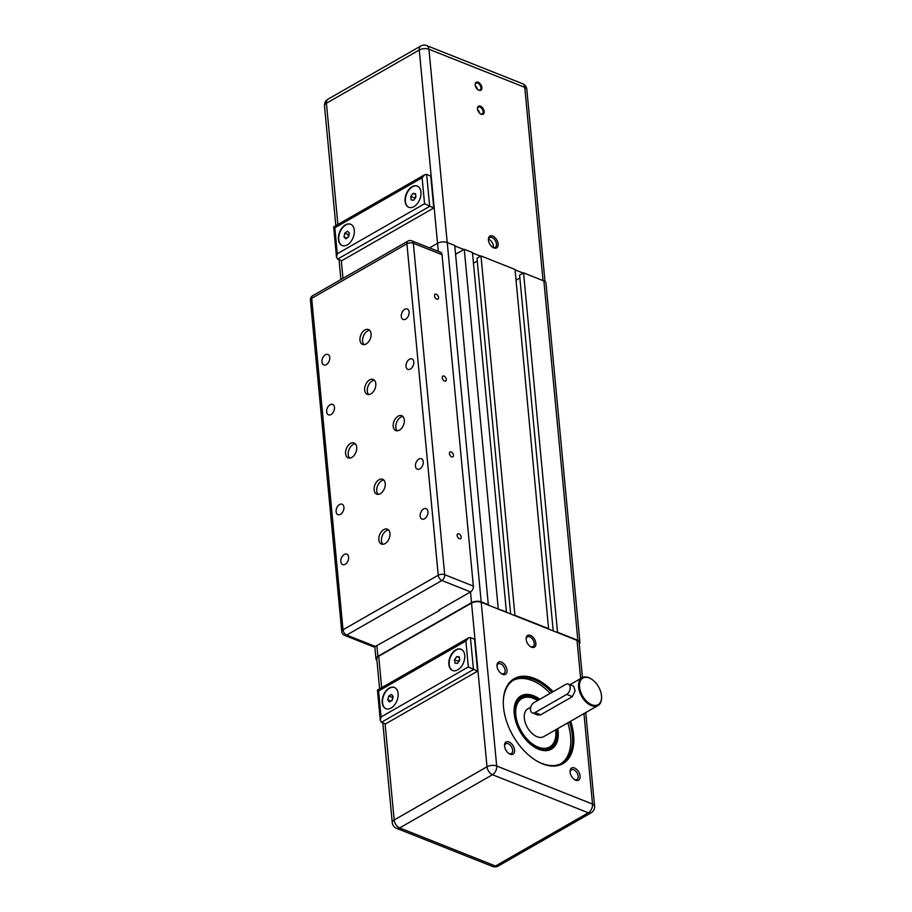 <?xml version="1.0" encoding="UTF-8"?>
<svg xmlns="http://www.w3.org/2000/svg" width="912" height="912" viewBox="0 0 912 912"><rect width="100%" height="100%" fill="white"/><g stroke="black" fill="none" stroke-linecap="round" stroke-linejoin="round"><path stroke-width="1.37" d="M439.561 609.672L439.641 610.424L375.334 646.471L346.674 635.083A4.571 2.918 111.7 0 1 344.611 635.345A4.571 4.571 0 0 1 341.738 631.514A4.571 2.2 -5.4 0 1 343.015 629.782A4.571 2.747 60.2 0 0 346.674 635.083L441.887 580.511A4.571 2.747 -119.8 0 1 438.239 575.221A4.571 2.2 -5.4 0 1 444.691 574.697A4.571 2.918 111.7 0 1 441.887 580.511L470.558 591.911A4.571 2.918 -68.3 0 0 473.351 586.097L444.691 574.697L413.353 243.276A4.571 2.2 174.6 0 0 406.912 243.8A4.571 2.747 -119.8 0 1 407.903 241.133A4.571 4.571 0 0 1 411.871 240.848A4.571 2.918 111.7 0 1 413.353 243.276L442.024 254.676A4.571 2.918 -68.3 0 0 440.542 252.236L411.871 240.848M429.563 247.882L437.555 243.299L438.319 251.359M376.93 660.402A6.863 3.306 -5.4 0 1 375.972 658.931A6.863 3.306 -5.4 0 1 377.899 656.332L471.527 602.672A6.863 3.306 -5.4 0 1 481.194 601.897L447.233 242.524A6.863 3.306 174.6 0 0 437.555 243.299M437.532 243.31L419.258 50.023A6.863 3.306 -5.4 0 1 428.936 49.248L524.765 87.335A6.863 4.378 -68.3 0 0 522.53 83.687L426.713 45.6A6.863 4.378 111.7 0 1 428.936 49.248L447.199 242.512L454.769 245.522L488.342 605.112M455.59 254.266L464.265 249.295L472.45 252.544L506.422 611.918L497.838 608.897M473.465 263.26L477.272 261.071M510.64 613.981L477.01 258.21L480.977 255.93L515.041 269.473L548.614 629.075M516.055 280.189L519.863 278M553.219 630.91L519.589 275.139L523.556 272.859L543.871 280.942L577.843 640.304A6.863 3.306 -5.4 0 1 579.918 642.39A6.863 3.306 -5.4 0 1 579.257 644.02M579.918 642.39L545.946 283.016A6.863 3.306 174.6 0 0 543.871 280.942M464.265 249.295L498.237 608.669M481.194 601.897L488.729 604.884M523.556 272.859L557.528 632.233L577.843 640.304M480.977 255.93L514.938 615.304L549.013 628.847M477.489 108.881A3.956 2.383 -119.8 0 1 478.367 107.057A3.956 2.383 -119.8 0 1 480.008 107.046A3.956 2.383 -119.8 0 1 482.915 110.466A3.956 2.383 -119.8 0 1 482.3 113.932A3.956 2.383 -119.8 0 1 480.658 113.943A3.956 2.383 -119.8 0 1 480.293 113.772M481.194 114.274A4.64 2.793 60.2 0 0 484.135 111.549A4.64 2.793 60.2 0 0 480.43 106.168A4.64 2.793 60.2 0 0 477.466 108.608A4.64 2.793 60.2 0 0 480.51 113.92A4.64 2.793 60.2 0 0 481.194 114.274M475.22 84.919A3.956 2.383 -119.8 0 1 476.098 83.106A3.956 2.383 -119.8 0 1 477.74 83.083A3.956 2.383 -119.8 0 1 480.647 86.503A3.956 2.383 -119.8 0 1 480.043 89.969A3.956 2.383 -119.8 0 1 478.401 89.992A3.956 2.383 -119.8 0 1 478.025 89.809M478.925 90.311A4.64 2.793 60.2 0 0 481.867 87.586A4.64 2.793 60.2 0 0 478.162 82.217A4.64 2.793 60.2 0 0 475.198 84.656A4.64 2.793 60.2 0 0 478.253 89.969A4.64 2.793 60.2 0 0 478.925 90.311M488.422 240.095A5.632 3.386 -119.8 0 1 489.676 237.565A5.632 3.386 -119.8 0 1 492.013 237.542A5.632 3.386 -119.8 0 1 496.139 242.41A5.632 3.386 -119.8 0 1 495.273 247.323A5.632 3.386 -119.8 0 1 492.936 247.357A5.632 3.386 -119.8 0 1 492.457 247.129M488.536 239.252A5.632 3.386 -119.8 0 1 488.832 239.354A5.632 3.386 -119.8 0 1 493.244 247.46M493.825 247.904A6.772 4.07 60.2 0 0 498.112 243.914A6.772 4.07 60.2 0 0 492.708 236.083A6.772 4.07 60.2 0 0 488.387 239.639A6.772 4.07 60.2 0 0 492.833 247.391A6.772 4.07 60.2 0 0 493.825 247.904M338.432 239.423A11.446 7.296 111.7 0 1 342.08 227.84A11.446 7.296 111.7 0 1 350.596 224.238A11.446 7.296 111.7 0 1 354.301 230.326A11.446 7.296 111.7 0 1 350.653 241.908A11.446 7.296 111.7 0 1 342.137 245.51A11.446 7.296 111.7 0 1 338.432 239.423M342.308 245.567A11.446 7.296 111.7 0 1 340.963 244.69A11.446 7.296 111.7 0 1 338.762 239.548A11.446 7.296 111.7 0 1 342.331 228.08A11.446 7.296 111.7 0 1 350.755 224.306M420.945 192.136A11.446 7.296 111.7 0 1 417.297 203.707A11.446 7.296 111.7 0 1 408.793 207.309A11.446 7.296 111.7 0 1 405.076 201.221A11.446 7.296 111.7 0 1 408.736 189.65A11.446 7.296 111.7 0 1 417.24 186.048A11.446 7.296 111.7 0 1 420.945 192.136M408.952 207.377A11.446 7.296 111.7 0 1 405.407 201.358A11.446 7.296 111.7 0 1 405.407 201.347A11.446 7.296 111.7 0 1 408.975 189.878A11.446 7.296 111.7 0 1 417.4 186.116M523.169 273.087L515.086 269.884M480.578 256.158L472.496 252.955M463.866 249.523L454.803 245.921M413.022 193.344L415.564 193.72L415.883 197.174L413.672 200.264L411.13 199.899L410.799 196.445L413.022 193.344L415.621 194.381M415.792 196.228L414.652 198.884M410.799 196.445L414.572 197.938M424.753 174.694L333.655 226.928L334.818 227.806L422.108 177.783L424.753 174.694L426.656 174.409L430.749 176.039L433.77 207.982L424.559 203.741L337.28 253.764L336.517 257.241L337.634 259.099L341.726 260.729L433.77 207.982M477.626 109.736A3.956 2.383 -119.8 0 1 479.621 113.213M475.369 85.785A3.956 2.383 -119.8 0 1 477.352 89.251M344.759 233.221L347.449 231.203L349.376 232.993L348.623 236.789L345.933 238.807L344.006 237.017L344.759 233.221L348.532 234.715L348.031 237.234M349.125 234.27L348.532 234.715M344.006 237.017L346.834 238.135M340.826 561.587A5.632 3.591 111.7 0 1 342.616 555.898A5.632 3.591 111.7 0 1 346.799 554.12A5.632 3.591 111.7 0 1 348.623 557.118A5.632 3.591 111.7 0 1 346.834 562.807A5.632 3.591 111.7 0 1 342.65 564.585A5.632 3.591 111.7 0 1 340.826 561.587M336.106 511.678A5.632 3.591 111.7 0 1 337.907 505.989A5.632 3.591 111.7 0 1 342.091 504.211A5.632 3.591 111.7 0 1 343.915 507.209A5.632 3.591 111.7 0 1 342.114 512.897A5.632 3.591 111.7 0 1 337.93 514.664A5.632 3.591 111.7 0 1 336.106 511.678M420.17 516.112A5.632 3.591 111.7 0 1 421.971 510.424A5.632 3.591 111.7 0 1 426.155 508.657A5.632 3.591 111.7 0 1 427.979 511.643A5.632 3.591 111.7 0 1 426.178 517.332A5.632 3.591 111.7 0 1 421.994 519.11A5.632 3.591 111.7 0 1 420.17 516.112M415.45 466.203A5.632 3.591 111.7 0 1 417.251 460.514A5.632 3.591 111.7 0 1 421.435 458.736A5.632 3.591 111.7 0 1 423.259 461.734A5.632 3.591 111.7 0 1 421.458 467.423A5.632 3.591 111.7 0 1 417.274 469.19A5.632 3.591 111.7 0 1 415.45 466.203M326.667 411.848A5.632 3.591 111.7 0 1 328.468 406.159A5.632 3.591 111.7 0 1 332.652 404.392A5.632 3.591 111.7 0 1 334.476 407.379A5.632 3.591 111.7 0 1 332.675 413.068A5.632 3.591 111.7 0 1 328.491 414.846A5.632 3.591 111.7 0 1 326.667 411.848M321.947 361.939A5.632 3.591 111.7 0 1 323.749 356.25A5.632 3.591 111.7 0 1 327.932 354.472A5.632 3.591 111.7 0 1 329.756 357.47A5.632 3.591 111.7 0 1 327.955 363.158A5.632 3.591 111.7 0 1 323.771 364.937A5.632 3.591 111.7 0 1 321.947 361.939M406.022 366.373A5.632 3.591 111.7 0 1 407.812 360.685A5.632 3.591 111.7 0 1 411.996 358.918A5.632 3.591 111.7 0 1 413.82 361.904A5.632 3.591 111.7 0 1 412.03 367.604A5.632 3.591 111.7 0 1 407.846 369.371A5.632 3.591 111.7 0 1 406.022 366.373M401.303 316.464A5.632 3.591 111.7 0 1 403.093 310.775A5.632 3.591 111.7 0 1 407.276 308.997A5.632 3.591 111.7 0 1 409.1 311.995A5.632 3.591 111.7 0 1 407.311 317.684A5.632 3.591 111.7 0 1 403.127 319.462A5.632 3.591 111.7 0 1 401.303 316.464M375.801 383.69A8.014 5.107 111.7 0 1 373.247 391.795A8.014 5.107 111.7 0 1 367.285 394.326A8.014 5.107 111.7 0 1 364.686 390.062A8.014 5.107 111.7 0 1 367.251 381.957A8.014 5.107 111.7 0 1 373.202 379.438A8.014 5.107 111.7 0 1 375.801 383.69M374.399 380.247A8.014 5.107 -68.3 0 0 367.308 391.1A8.014 5.107 -68.3 0 0 368.71 394.554M371.081 333.781A8.014 5.107 111.7 0 1 368.528 341.886A8.014 5.107 111.7 0 1 362.566 344.405A8.014 5.107 111.7 0 1 359.978 340.153A8.014 5.107 111.7 0 1 362.531 332.048A8.014 5.107 111.7 0 1 368.482 329.528A8.014 5.107 111.7 0 1 371.081 333.781M369.679 330.338A8.014 5.107 -68.3 0 0 362.6 341.191A8.014 5.107 -68.3 0 0 363.991 344.645M356.717 447.245A8.014 5.107 111.7 0 1 354.164 455.35A8.014 5.107 111.7 0 1 348.202 457.881A8.014 5.107 111.7 0 1 345.602 453.617A8.014 5.107 111.7 0 1 348.156 445.512A8.014 5.107 111.7 0 1 354.118 442.993A8.014 5.107 111.7 0 1 356.717 447.245M355.315 443.802A8.014 5.107 -68.3 0 0 348.224 454.655A8.014 5.107 -68.3 0 0 349.627 458.109M385.24 483.52A8.014 5.107 111.7 0 1 382.687 491.625A8.014 5.107 111.7 0 1 376.724 494.144A8.014 5.107 111.7 0 1 374.125 489.892A8.014 5.107 111.7 0 1 376.679 481.787A8.014 5.107 111.7 0 1 382.641 479.256A8.014 5.107 111.7 0 1 385.24 483.52M383.838 480.065A8.014 5.107 -68.3 0 0 376.747 490.93A8.014 5.107 -68.3 0 0 378.149 494.384M389.96 533.429A8.014 5.107 111.7 0 1 387.395 541.534A8.014 5.107 111.7 0 1 381.444 544.065A8.014 5.107 111.7 0 1 378.845 539.801A8.014 5.107 111.7 0 1 381.398 531.696A8.014 5.107 111.7 0 1 387.361 529.177A8.014 5.107 111.7 0 1 389.96 533.429M388.558 529.986A8.014 5.107 -68.3 0 0 381.467 540.839A8.014 5.107 -68.3 0 0 382.869 544.293M404.324 419.965A8.014 5.107 111.7 0 1 401.77 428.07A8.014 5.107 111.7 0 1 395.808 430.589A8.014 5.107 111.7 0 1 393.209 426.337A8.014 5.107 111.7 0 1 395.774 418.232A8.014 5.107 111.7 0 1 401.725 415.701A8.014 5.107 111.7 0 1 404.324 419.965M402.922 416.51A8.014 5.107 -68.3 0 0 395.831 427.375A8.014 5.107 -68.3 0 0 397.233 430.829M459.42 538.718A2.816 1.687 -119.8 0 1 457.345 536.29A2.816 1.687 -119.8 0 1 457.778 533.828A2.816 1.687 -119.8 0 1 458.953 533.816A2.816 1.687 -119.8 0 1 461.016 536.245A2.816 1.687 -119.8 0 1 460.583 538.707A2.816 1.687 -119.8 0 1 459.42 538.718M451.679 456.866A2.816 1.687 -119.8 0 1 449.605 454.438A2.816 1.687 -119.8 0 1 450.049 451.964A2.816 1.687 -119.8 0 1 451.212 451.953A2.816 1.687 -119.8 0 1 453.275 454.393A2.816 1.687 -119.8 0 1 452.842 456.855A2.816 1.687 -119.8 0 1 451.679 456.866M444.509 380.999A2.816 1.687 -119.8 0 1 442.434 378.56A2.816 1.687 -119.8 0 1 442.879 376.097A2.816 1.687 -119.8 0 1 444.041 376.086A2.816 1.687 -119.8 0 1 446.105 378.526A2.816 1.687 -119.8 0 1 445.672 380.988A2.816 1.687 -119.8 0 1 444.509 380.999M436.768 299.147A2.816 1.687 -119.8 0 1 434.705 296.708A2.816 1.687 -119.8 0 1 435.138 294.245A2.816 1.687 -119.8 0 1 436.301 294.234A2.816 1.687 -119.8 0 1 438.376 296.662A2.816 1.687 -119.8 0 1 437.931 299.125A2.816 1.687 -119.8 0 1 436.768 299.147M344.611 635.345L373.27 646.733A4.571 2.918 -68.3 0 0 375.334 646.471M442.024 254.676L473.351 586.097M470.558 591.911L438.82 610.094L439.641 610.424M514.117 712.215A29.754 17.875 -119.8 0 1 520.752 697.076A29.754 17.875 -119.8 0 1 533.087 696.928A29.754 17.875 -119.8 0 1 538.627 699.96M556.582 729.292A29.754 17.875 -119.8 0 1 550.335 748.695A29.754 17.875 -119.8 0 1 538 748.832A29.754 17.875 -119.8 0 1 533.919 746.757M569.521 721.882A48.062 28.888 -119.8 0 1 561.826 763.219A48.062 28.888 -119.8 0 1 541.888 763.447A48.062 28.888 -119.8 0 1 535.127 759.981M503.321 704.486A48.062 28.888 -119.8 0 1 514.026 679.828A48.062 28.888 -119.8 0 1 533.965 679.588A48.062 28.888 -119.8 0 1 551.954 692.322M550.21 693.314A48.062 28.888 60.2 0 0 532.22 680.591A48.062 28.888 60.2 0 0 513.171 680.352M553.105 691.661A48.974 29.435 60.2 0 0 534.523 678.425A48.974 29.435 60.2 0 0 503.31 704.144A48.974 29.435 60.2 0 0 535.412 760.175A48.974 29.435 60.2 0 0 542.594 763.88A48.974 29.435 60.2 0 0 570.661 721.221M539.858 699.253A30.666 18.434 60.2 0 0 533.657 695.765A30.666 18.434 60.2 0 0 514.106 711.873A30.666 18.434 60.2 0 0 534.204 746.951A30.666 18.434 60.2 0 0 538.707 749.276A30.666 18.434 60.2 0 0 557.779 728.608M570.103 772.225A5.632 3.386 -119.8 0 1 571.345 769.774A5.632 3.386 -119.8 0 1 573.682 769.739A5.632 3.386 -119.8 0 1 577.809 774.607A5.632 3.386 -119.8 0 1 576.943 779.532A5.632 3.386 -119.8 0 1 574.606 779.555A5.632 3.386 -119.8 0 1 574.195 779.372M574.514 767.995A7 4.207 60.2 0 0 570.057 771.677A7 4.207 60.2 0 0 574.651 779.68A7 4.207 60.2 0 0 575.677 780.216A7 4.207 60.2 0 0 580.1 776.101A7 4.207 60.2 0 0 574.514 767.995M497.029 666.319A5.632 3.386 -119.8 0 1 498.271 663.868A5.632 3.386 -119.8 0 1 500.608 663.845A5.632 3.386 -119.8 0 1 504.746 668.701A5.632 3.386 -119.8 0 1 503.869 673.626A5.632 3.386 -119.8 0 1 501.543 673.66A5.632 3.386 -119.8 0 1 501.121 673.466M501.452 662.101A7 4.207 60.2 0 0 496.983 665.771A7 4.207 60.2 0 0 501.577 673.774A7 4.207 60.2 0 0 502.603 674.31A7 4.207 60.2 0 0 507.038 670.195A7 4.207 60.2 0 0 501.452 662.101M504.575 746.176A5.632 3.386 -119.8 0 1 505.829 743.725A5.632 3.386 -119.8 0 1 508.155 743.702A5.632 3.386 -119.8 0 1 512.293 748.57A5.632 3.386 -119.8 0 1 511.415 753.494A5.632 3.386 -119.8 0 1 509.09 753.517A5.632 3.386 -119.8 0 1 508.668 753.323M508.999 741.958A7 4.207 60.2 0 0 504.541 745.628A7 4.207 60.2 0 0 509.124 753.643A7 4.207 60.2 0 0 510.15 754.167A7 4.207 60.2 0 0 514.585 750.052A7 4.207 60.2 0 0 508.999 741.958M526.167 639.392A5.632 3.386 -119.8 0 1 527.421 636.872A5.632 3.386 -119.8 0 1 529.758 636.838A5.632 3.386 -119.8 0 1 533.885 641.706A5.632 3.386 -119.8 0 1 533.018 646.631A5.632 3.386 -119.8 0 1 530.681 646.654A5.632 3.386 -119.8 0 1 530.203 646.437M530.453 635.39A6.772 4.07 60.2 0 0 526.133 638.947A6.772 4.07 60.2 0 0 530.579 646.688A6.772 4.07 60.2 0 0 531.571 647.201A6.772 4.07 60.2 0 0 535.857 643.222A6.772 4.07 60.2 0 0 530.453 635.39M382.208 702.616A11.446 7.296 111.7 0 1 385.867 691.034A11.446 7.296 111.7 0 1 394.372 687.431A11.446 7.296 111.7 0 1 398.088 693.519A11.446 7.296 111.7 0 1 394.429 705.101A11.446 7.296 111.7 0 1 385.924 708.704A11.446 7.296 111.7 0 1 382.208 702.616M386.084 708.761A11.446 7.296 111.7 0 1 382.538 702.742A11.446 7.296 111.7 0 1 386.107 691.262A11.446 7.296 111.7 0 1 394.543 687.5M464.732 655.318A11.446 7.296 111.7 0 1 461.084 666.9A11.446 7.296 111.7 0 1 452.569 670.502A11.446 7.296 111.7 0 1 448.864 664.415A11.446 7.296 111.7 0 1 452.512 652.832A11.446 7.296 111.7 0 1 461.027 649.23A11.446 7.296 111.7 0 1 464.732 655.318M452.74 670.559A11.446 7.296 111.7 0 1 449.194 664.54A11.446 7.296 111.7 0 1 452.762 653.072A11.446 7.296 111.7 0 1 461.187 649.298M555.67 729.817A27.919 16.781 -119.8 0 1 555.887 732.439A27.919 16.781 -119.8 0 1 543.427 748.342A27.919 16.781 -119.8 0 1 517.172 721.711A27.919 16.781 -119.8 0 1 528.139 697.144A27.919 16.781 -119.8 0 1 537.578 700.507A27.919 16.781 -119.8 0 1 537.624 700.53M537.362 700.37A28.603 17.191 60.2 0 0 537.145 700.234A28.603 17.191 60.2 0 0 527.478 696.791A28.603 17.191 60.2 0 0 521.083 698.204A28.603 17.191 60.2 0 0 518.016 726.83A28.603 17.191 60.2 0 0 543.13 749.242A28.603 17.191 60.2 0 0 549.537 747.84A28.603 17.191 60.2 0 0 555.898 732.952A28.603 17.191 60.2 0 0 555.887 732.689M601.578 696.95A16.017 9.633 -119.8 0 1 601.589 697.213A16.017 9.633 -119.8 0 1 598.021 705.535A16.017 9.633 -119.8 0 1 591.375 705.614A16.017 9.633 -119.8 0 1 579.61 691.763A16.017 9.633 -119.8 0 1 582.095 677.741A16.017 9.633 -119.8 0 1 588.742 677.662A16.017 9.633 -119.8 0 1 591.09 678.881A16.017 9.633 -119.8 0 1 591.307 679.018M598.021 705.535L543.746 736.645A16.017 9.633 -119.8 0 1 537.1 736.725A16.017 9.633 -119.8 0 1 525.335 722.863A16.017 9.633 -119.8 0 1 527.82 708.852L530.784 707.142M589.266 677.992A15.333 9.211 60.2 0 0 579.553 687.01A15.333 9.211 60.2 0 0 591.797 704.748A15.333 9.211 60.2 0 0 601.567 696.7A15.333 9.211 60.2 0 0 591.523 679.155A15.333 9.211 60.2 0 0 589.266 677.992M532.369 712.91L537.738 715.042L540.622 714.837L572.36 696.654L575.107 690.897L573.705 686.223L568.336 684.091A5.723 3.648 -68.3 0 0 565.748 684.41L534.01 702.605A5.723 3.648 -68.3 0 0 530.579 708.088A5.723 3.648 -68.3 0 0 532.369 712.91A5.723 3.648 -68.3 0 0 534.956 712.591L566.694 694.397A5.723 3.648 -68.3 0 0 570.114 688.913A5.723 3.648 -68.3 0 0 568.336 684.091M454.541 659.798L456.684 656.617L459.272 656.811L459.716 660.197L457.573 663.389L454.985 663.184L454.541 659.798L458.303 661.291L458.417 662.135M456.684 656.617L459.386 657.689M459.602 659.365L458.303 661.291M468.54 637.887L377.443 690.122L378.605 691L465.884 640.976L468.54 637.887L470.444 637.591L474.536 639.221L477.557 671.164L468.346 666.934L381.056 716.957L380.304 720.434L381.421 722.293L385.514 723.923L477.557 671.164M379.62 688.845L376.781 658.863A6.863 3.306 -5.4 0 1 378.697 656.264L471.538 603.06A6.863 3.306 -5.4 0 1 481.217 602.285L577.034 640.372A6.863 3.306 -5.4 0 1 579.109 642.458L582.426 677.559M560.937 763.686A48.062 28.888 60.2 0 0 567.766 722.874M389.401 701.978L387.725 699.789L388.808 696.004L391.556 694.408L393.22 696.597L392.149 700.382L389.401 701.978M393.038 697.235L391.681 700.655M388.808 696.004L392.57 697.509M387.725 699.789L390.963 701.077M470.512 591.934L471.527 602.672M377.899 656.332L376.884 645.593M337.634 259.099L429.677 206.351L426.656 174.409M422.108 177.783L424.559 203.741M337.28 253.764L334.818 227.806M324.501 105.826A6.863 3.306 -5.4 0 1 326.428 103.227A6.863 4.127 60.2 0 1 327.921 99.226A6.863 6.863 0 0 0 324.501 105.826L335.833 225.663M342.98 278.342L341.293 260.558M337.885 224.477L326.428 103.227L419.258 50.023A6.863 4.127 -119.8 0 1 420.763 46.022L327.921 99.226M543.028 280.6L524.765 87.335A6.863 3.306 -5.4 0 1 526.828 89.422A6.863 6.863 0 0 0 522.53 83.687M310.411 300.094A4.571 4.571 0 0 1 312.691 295.693A4.571 2.747 60.2 0 0 311.687 298.361A4.571 2.2 174.6 0 0 310.411 300.094L341.738 631.514M406.912 243.8L438.239 575.221L343.015 629.782L311.687 298.361L406.912 243.8M572.36 696.654L566.694 694.397M540.622 714.837L534.956 712.591M381.421 722.293L473.465 669.545L470.444 637.591M465.884 640.976L468.346 666.934M381.056 716.957L378.605 691M591.17 812.774L498.328 865.978A6.863 4.127 60.2 0 1 495.478 866.012L399.661 827.925A6.863 4.378 111.7 0 1 396.56 828.313L492.377 866.4A6.863 4.378 -68.3 0 0 495.478 866.012L588.32 812.809A6.863 4.127 -119.8 0 0 591.17 812.774A6.863 6.863 0 0 0 594.59 806.174A6.863 3.306 174.6 0 0 592.515 804.088L496.687 766A6.863 4.378 111.7 0 1 492.491 774.721L588.32 812.809A6.863 4.378 -68.3 0 0 592.515 804.088L583.954 713.594M577.034 640.372L580.648 678.574M481.217 602.285L496.687 766A6.863 3.306 174.6 0 0 487.008 766.775A6.863 4.127 -119.8 0 0 492.491 774.721L399.661 827.925A6.863 4.127 60.2 0 1 394.178 819.979L487.008 766.775L471.538 603.06M378.697 656.264L381.672 687.671M385.081 723.74L394.178 819.979A6.863 3.306 174.6 0 0 392.251 822.578A6.863 6.863 0 0 0 396.56 828.313M374.821 646.722L375.972 658.931M333.655 226.928L336.517 257.241M340.917 279.517L339.047 259.658M426.713 45.6A6.863 6.863 0 0 0 420.763 46.022M545 281.546L526.828 89.422M312.691 295.693L407.903 241.133M545.513 750.143L549.537 747.84M569.92 684.718L582.095 677.741M517.058 700.507L521.083 698.204M377.443 690.122L380.304 720.434M585.743 712.58L594.59 806.174M492.377 866.4A6.863 6.863 0 0 0 498.328 865.978M382.823 722.851L392.251 822.578"/></g></svg>
